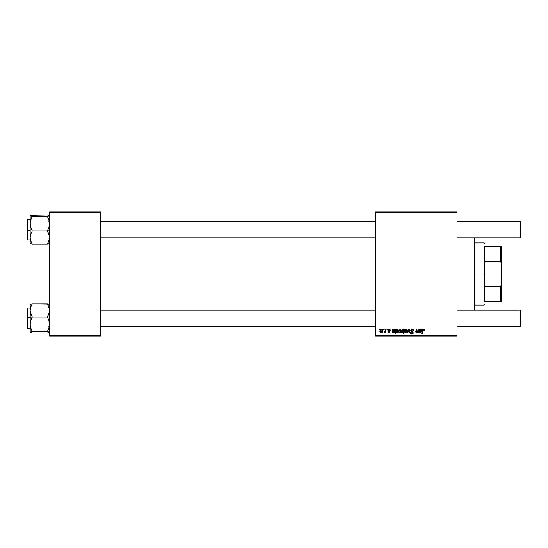 <?xml version="1.0" encoding="UTF-8"?>
<svg xmlns="http://www.w3.org/2000/svg" width="548" height="548" viewBox="0 0 548 548"><rect width="100%" height="100%" fill="white"/><g stroke="black" fill="none" stroke-linecap="round" stroke-linejoin="round"><path stroke-width="0.82" d="M375.544 211.829L457.053 211.829L457.053 212.521L375.544 212.521L375.544 335.479L457.053 335.479L457.053 211.829L375.544 211.829L375.544 212.521L375.544 211.829M389.176 329.204L390.45 330.033L389.984 330.519L389.457 329.656L388.614 330.06L389.943 331.389L389.977 332.239L389.196 332.828L388.094 332.485L387.847 331.773L389.018 332.403L389.546 331.917L388.244 330.718L388.313 329.608L389.286 329.197L388.1 330.218L389.546 331.917L389.018 332.403L387.847 331.773L388.991 332.841L390.046 331.841L388.601 330.177L389.265 329.636L389.957 330.197M392.539 330.232L392.546 329.259L394.889 329.656L394.608 331.074L392.786 331.561L393.265 332.396L394.697 331.773L394.115 332.629L392.752 332.725L392.231 331.917L392.546 329.259L392.231 331.917L393.341 332.841L394.697 331.773L393.382 332.403L392.745 331.876L395.005 330.211L394.115 329.197L393.115 329.697L393.06 329.259L393.115 329.697L394.039 329.197M398.396 331.369L398.759 329.951L399.78 329.211L400.869 329.629L401.157 330.793L400.636 332.321L399.759 332.828L398.841 332.574L398.396 331.369L399.574 332.841L401.163 330.602L399.965 329.197L398.403 331.184M424.392 330.376L423.405 329.197L424.275 329.663L424.351 330.704L423.851 330.766L423.59 329.8L422.96 329.944L422.138 334.095L421.624 334.095L422.556 329.622L423.405 329.197L422.227 330.554L421.624 334.095L422.138 334.095L422.714 330.67L423.378 329.766L423.851 330.766L424.351 330.704L424.399 330.266L423.851 330.766L423.296 329.766L422.138 334.095L421.624 334.095L422.275 330.307M402.78 329.218L403.808 329.896L404.362 329.259L403.547 334.095L403.04 334.095L403.335 332.41L402.506 332.841L401.732 332.348L401.663 330.506L402.698 329.238L403.753 329.759L402.958 329.197L401.54 331.417L402.506 332.841L403.335 332.41L403.04 334.095L403.547 334.095L404.362 329.259L403.917 329.259L404.362 329.259L403.547 334.095L403.04 334.095M407.815 332.78L407.274 332.78L408.87 329.259L409.479 329.259L409.966 332.78L409.459 332.78L409.103 329.8L407.815 332.78L407.274 332.78L407.815 332.78L409.103 329.8L409.459 332.78L409.966 332.78L409.479 329.259L408.87 329.259L409.479 329.259L409.966 332.78L409.459 332.78L409.103 329.8L408.753 330.663M410.705 330.615L411.651 329.286L413.377 329.636L413.719 330.834L413.219 330.896L412.452 329.786L411.226 330.396L413.137 332.417L412.623 333.979L411.589 334.136L410.678 333.554L410.459 332.65L411.706 333.581L412.719 332.903L411.021 331.547L410.705 330.615L412.719 332.903L411.884 333.595L410.459 332.65L411.863 334.157L413.219 332.876L411.212 330.574L412.192 329.766L413.719 330.834L412.226 329.197L410.705 330.615M378.942 329.951L379.058 329.259L379.559 329.259L379.456 329.951L378.942 329.951L379.456 329.951L379.559 329.259L379.058 329.259L379.559 329.259L379.456 329.951L378.942 329.951L379.058 329.259L378.942 329.951M404.554 331.369L405.417 329.416L406.376 329.225L407.164 329.848L407.233 331.355L406.452 332.636L405.212 332.725L404.554 331.499L405.726 332.841L407.315 330.602L406.123 329.197L404.554 331.369M419.008 330.403L419.042 329.259L419.61 329.697L420.467 329.204L421.282 329.506L421.261 330.93L419.268 331.663L419.884 332.403L421.193 331.773L420.713 332.561L419.439 332.794L418.727 331.917L419.042 329.259L418.727 331.917L419.837 332.841L421.193 331.773L419.884 332.403L419.247 331.876L421.508 330.211L420.611 329.197L419.61 329.697L419.563 329.259L419.61 329.697L420.542 329.197M417.727 331.143L418.049 329.259L418.556 329.259L417.96 332.78L417.453 332.78L417.555 332.191L416.192 332.78L415.809 331.581L416.227 329.259L416.733 329.259L416.302 332.136L416.918 332.362L417.583 331.629L417.775 330.896L416.665 332.403L416.281 331.972L416.733 329.259L416.227 329.259L415.768 331.985L416.507 332.841L417.555 332.191L417.453 332.78L417.96 332.78L418.556 329.259L418.049 329.259L418.556 329.259L417.96 332.78L417.453 332.78M395.574 334.095L395.067 334.095L395.882 329.259L396.389 329.259L396.3 329.752L397.026 329.211L397.69 329.416L398.012 331.334L397.047 332.766L395.903 332.259L395.574 334.095L395.067 334.095L395.882 329.259L395.067 334.095L395.574 334.095L395.903 332.259L396.697 332.841L398.088 330.629L397.156 329.197L396.3 329.752L396.389 329.259L395.882 329.259L396.389 329.259M379.874 331.369L380.237 329.951L381.257 329.211L382.346 329.629L382.634 330.793L382.107 332.321L381.237 332.828L380.319 332.574L379.874 331.369L381.045 332.841L382.634 330.602L381.442 329.197L379.88 331.184M383.586 329.951L383.703 329.259L384.21 329.259L384.1 329.951L383.586 329.951L384.1 329.951L384.21 329.259L383.703 329.259L384.21 329.259L384.1 329.951L383.586 329.951L383.703 329.259L383.586 329.951M385.285 331.156L385.641 329.259L386.148 329.259L385.559 332.78L385.045 332.78L385.175 332.047L384.018 332.711L384.963 331.937L385.388 330.663L384.018 332.711L385.175 332.047L385.045 332.78L385.559 332.78L386.148 329.259L385.641 329.259L386.148 329.259L385.559 332.78L385.045 332.78M386.977 329.951L387.094 329.259L387.6 329.259L387.491 329.951L386.977 329.951L387.491 329.951L387.6 329.259L387.094 329.259L387.6 329.259L387.491 329.951L386.977 329.951L387.094 329.259L386.977 329.951M375.544 336.171L457.053 336.171L457.053 212.521L375.544 212.521L375.544 336.171L375.544 335.479L457.053 335.479L457.053 336.171L375.544 336.171M49.505 211.829L100.62 211.829L100.62 212.521L49.505 212.521L49.505 335.479L100.62 335.479L100.62 211.829L49.505 211.829L49.505 212.521L49.505 211.829M49.505 336.171L100.62 336.171L100.62 212.521L49.505 212.521L49.505 336.171L49.505 335.479L100.62 335.479L100.62 336.171L49.505 336.171M412.534 329.218L412.891 329.307M413.719 330.677L413.219 330.896M412.322 329.766L413.219 330.739L413.014 330.074M411.219 330.451L411.377 331.033M411.343 330.992L412.349 331.636M412.048 331.471L412.651 331.821M413.13 333.389L411.863 334.157M411.589 334.136L410.685 333.554M410.452 332.759L410.959 332.602M411.884 333.595L412.719 332.903L412.322 332.335M412.685 333.129L411.664 331.972L412.528 332.472M411.897 332.095L411.233 331.718M411.158 329.574L411.514 329.341M409.192 330.684L409.103 329.8M408.87 329.259L407.274 332.78L408.87 329.259M407.253 330.088L407.315 330.471M407.123 331.732L406.959 332.074M404.691 332.143L404.568 331.643M404.897 329.985L405.253 329.54M405.294 329.506L405.657 329.293M405.575 332.376L405.061 331.232L406.116 329.636L405.362 330.177M406.52 331.869L406.815 330.65L405.815 332.396M406.006 332.348L406.356 332.109M405.164 330.663L405.13 331.903M405.116 330.821L405.253 330.417M406.801 330.93L406.363 329.691M406.513 329.786L405.979 329.656M402.383 332.835L401.876 332.547M401.615 330.704L401.739 330.286M401.766 330.218L401.951 329.869M403.917 329.259L403.808 329.896M402.527 329.875L402.999 329.636L402.095 330.869L402.362 332.3L403.191 332.102L403.629 330.691L402.67 332.403L402.04 331.41L402.842 332.369M403.595 331.033L403.198 329.67M402.054 331.136L402.506 332.376M402.047 331.574L402.999 329.636L403.629 330.567L402.849 329.663M403.629 330.691L402.999 329.636M423.864 330.663L423.378 329.766L422.714 330.67M423.892 330.348L423.378 329.766L423.885 330.239M422.426 329.841L422.864 329.341M419.563 329.259L419.61 329.697L419.042 329.259L419.583 329.369M420.165 331.334L419.316 331.458L421.508 330.211L421.433 330.65M419.289 331.561L419.254 331.992M419.768 332.396L419.316 331.458L420.021 332.389M419.884 332.403L420.693 331.711L421.193 331.773L420.939 332.314M418.809 331.273L418.727 331.917L418.809 331.273L418.727 331.917L419.734 332.835M418.802 332.273L418.727 331.917M419.631 330.204L419.398 331.019L420.453 329.636L420.98 330.403M420.898 330.574L420.453 329.636L419.761 329.999M420.227 330.869L420.679 330.759M420.453 329.636L421.008 330.211L420.453 329.636L421.008 330.211L420.028 330.896L421.008 330.211L420.111 329.718M417.555 332.191L416.507 332.841L415.768 331.985L416.227 329.259L416.733 329.259M416.665 332.403L416.336 331.492L416.795 332.389M418.049 329.259L417.775 330.896M400.109 329.204L400.588 329.369M401.006 329.841L401.163 330.602M400.972 331.718L400.609 332.355M399.437 332.835L399.06 332.725M398.54 332.143L398.41 331.636M398.739 329.985L399.095 329.54M399.136 329.506L399.499 329.293M399.424 332.376L398.903 331.232L399.814 329.656M400.369 331.869L400.656 330.65L399.663 332.396M399.855 332.348L400.198 332.109M398.965 330.821L398.978 331.903M398.971 331.883L399.204 332.252M400.65 330.93L400.287 329.732L400.656 330.65L399.965 329.636L399.232 330.143M396.3 329.752L397.156 329.197L396.382 329.643M397.903 329.704L398.047 330.156M397.588 332.314L396.786 332.835M396.697 332.841L395.903 332.259L396.697 332.841M396.067 331.307L396.868 332.355M396.896 329.649L396.293 330.3M397.266 329.725L396.41 330.074L396.992 329.636L396.06 331.492L396.41 330.074L396.992 329.636L397.437 329.937L396.944 329.643M397.19 332.074L397.396 331.677M397.375 331.739L397.581 330.732L396.663 332.403L396.06 331.492L396.478 332.362M396.327 332.259L397.355 331.78M397.437 329.937L397.581 330.732L396.992 329.636M393.06 329.259L393.115 329.697L392.546 329.259L393.06 329.259M393.423 329.43L393.964 329.211M393.67 331.334L392.813 331.458L395.005 330.334M394.916 330.691L394.608 331.074M392.813 331.458L392.758 331.992M392.752 331.937L393.457 332.396M392.745 331.876L393.382 332.403L394.656 331.883M394.32 332.458L393.238 332.835M393.341 332.841L392.231 331.917L392.313 331.273L392.231 331.917M392.505 330.403L392.546 329.259M393.135 330.204L392.902 331.019L393.957 329.636L394.478 330.403M394.396 330.574L393.957 329.636L393.259 329.999M393.724 330.869L394.183 330.759M394.492 330.355L393.526 330.896L394.505 330.211L393.608 329.718M394.505 330.211L393.957 329.636M389.984 330.519L389.265 329.636L388.601 330.177L390.046 331.841L389.094 332.835M389.361 329.643L388.601 330.177L389.19 330.814M388.614 330.06L389.265 329.636L388.731 330.513M387.847 331.773L388.361 331.841M388.354 331.711L389.018 332.403L389.546 331.917L388.97 331.259M388.854 332.383L389.498 331.629L388.1 330.218L389.08 331.321M388.95 332.396L389.546 331.917M388.19 329.8L388.69 329.314M390.484 330.389L389.286 329.197M382.62 330.341L382.504 329.889M382.449 331.725L382.079 332.355M381.045 332.841L380.641 332.766M380.216 329.985L380.572 329.54M380.613 329.506L380.976 329.293M380.894 332.376L380.38 331.232L381.435 329.636L380.702 330.143M381.84 331.869L382.134 330.65L381.141 332.396M381.326 332.348L381.675 332.109M380.483 330.663L380.449 331.903M380.442 330.821L380.572 330.417M381.929 329.889L381.435 329.636L382.134 330.65L381.682 329.691M384.018 332.711L384.58 332.259M385.641 329.259L385.388 330.663M419.535 330.444L419.398 331.019M400.656 330.65L400.602 330.177M396.142 330.759L396.081 331.122M393.039 330.444L392.902 331.019M382.12 330.93L382.127 330.478M474.321 237.873L474.321 310.127L474.321 237.873M475.013 310.127L475.013 237.873L475.013 310.127M30.325 312.182L30.161 317.224L32.311 317.039L30.77 313.853L30.161 310.456L30.763 307.079L32.311 303.873L47.354 303.873L49.347 308.723L49.347 312.161L47.354 317.039L32.311 317.039L30.325 312.182M30.161 308.051L27.818 308.051L27.4 308.469L27.4 317.559L27.818 317.525L27.818 308.051L27.818 317.525L30.161 317.525L27.818 317.525L27.818 328.779L27.4 328.362M49.505 304.565L47.354 303.873L48.902 307.058L49.505 310.456L48.909 313.833L47.354 317.039L48.902 320.553L49.505 324.306L48.909 328.04L47.354 331.574L32.311 331.574L30.77 328.06L30.161 324.306L30.763 320.573L32.311 317.039L47.354 317.039L48.902 320.553L49.505 324.306L48.909 328.04L47.354 331.574L49.505 332.266L47.354 332.958L32.311 332.958L30.161 332.266L32.311 331.574L48.902 331.91L49.347 332.444L47.354 332.958L32.311 332.958L30.161 332.102M48.902 304.209L32.311 303.873L30.161 304.53L30.215 332.369M30.161 304.839L30.318 304.387L32.311 303.873L30.763 307.079L30.161 310.456L30.215 304.462M30.161 325.087L30.161 332.266L32.311 331.574L30.77 328.06L30.161 324.306L30.763 320.573L32.311 317.039L30.161 317.224L30.161 324.306M27.4 328.3L27.4 308.531M27.818 319.306L27.818 328.738L27.818 317.525L27.4 317.559L27.4 328.327L27.4 319.272M49.505 332.266L48.902 332.622M49.347 215.556L47.354 215.042L49.505 215.734L47.354 216.426L48.902 219.94L49.505 223.694L48.909 227.427L47.354 230.961L49.505 230.776L47.354 230.961L49.347 235.818L49.347 239.25L47.354 244.127L32.311 244.127L30.77 240.942L30.161 237.544L30.763 234.167L32.311 230.961L30.77 227.447L30.161 223.694L30.763 219.96L32.311 216.426L30.161 215.734L32.311 215.042L47.354 215.042L30.763 215.378M30.161 239.949L27.818 239.949L27.818 230.475L27.4 230.441L27.4 239.531L27.818 239.949L27.818 230.475L30.161 230.475L27.818 230.475L27.818 219.262L27.818 228.694M49.505 215.734L47.354 216.426L32.311 216.426L47.354 216.426L48.902 219.94L49.505 223.694L48.909 227.427L47.354 230.961L32.311 230.961L47.354 230.961L48.902 234.147L49.505 237.544L48.909 240.921L47.354 244.127L49.505 243.435L47.354 244.127L32.311 244.127L30.77 240.942L30.161 237.544L30.161 243.161M30.161 243.435L32.311 244.127L30.763 243.792M30.161 215.898L30.161 237.544L30.763 234.167L32.311 230.961L30.77 227.447L30.161 222.913M30.161 219.221L27.818 219.221L27.818 230.475L27.4 230.441L27.4 219.673M27.4 239.497L27.4 228.728M30.161 223.694L30.763 219.96L32.311 216.426L30.161 215.734L30.161 243.49M49.347 243.257L49.347 243.613L49.347 243.257M519.908 326.704L520.6 326.012L520.6 310.819L519.908 310.127L519.908 326.704L519.908 310.127L457.053 310.127L519.908 310.127L520.6 310.819L520.6 326.012L519.908 326.704L457.053 326.704L519.908 326.704M375.544 310.127L100.62 310.127L375.544 310.127M100.62 326.704L375.544 326.704L100.62 326.704M519.908 237.873L520.6 237.181L520.6 221.988L519.908 221.296L519.908 237.873L519.908 221.296L457.053 221.296L519.908 221.296L520.6 221.988L520.6 237.181L519.908 237.873L457.053 237.873L519.908 237.873M100.62 237.873L375.544 237.873L100.62 237.873M375.544 221.296L100.62 221.296L375.544 221.296M484.679 246.367L484.679 261.341L484.679 246.367L500.571 246.367L484.679 246.367M484.679 274L484.679 261.341L484.679 286.659L484.679 274L483.987 274L484.679 274M475.013 242.915L483.987 242.915L483.987 274L483.987 242.915L484.679 243.607M475.013 274L483.987 274L475.013 274M484.679 301.633L484.679 286.659L484.679 301.633L501.256 301.633L501.256 284.898L500.571 286.659L484.679 286.659L500.571 286.659L500.571 301.633L500.571 286.659L501.256 284.898L501.256 301.633L484.679 301.633M475.013 305.085L483.987 305.085L483.987 274L483.987 305.085L484.679 304.393M501.256 246.367L500.571 246.367L500.571 261.341L501.256 263.102L501.256 284.898L501.256 246.367L501.256 263.102L500.571 261.341L500.571 246.367L501.256 246.367M484.679 261.341L500.571 261.341L484.679 261.341M48.813 326.704L49.505 327.396M30.161 328.779L27.818 328.779M48.813 221.296L49.505 220.604M27.818 219.221L27.4 219.638"/></g></svg>
